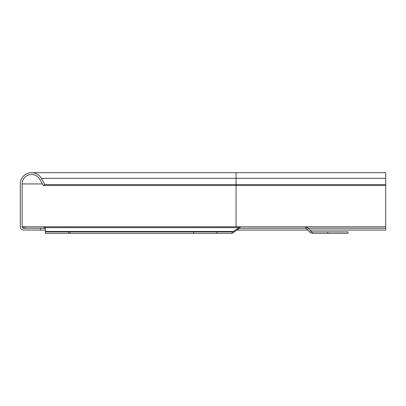 <?xml version="1.0" encoding="UTF-8"?>
<svg xmlns="http://www.w3.org/2000/svg" width="406" height="406" viewBox="0 0 406 406"><rect width="100%" height="100%" fill="white"/><g stroke="black" fill="none" stroke-linecap="round" stroke-linejoin="round"><path stroke-width="0.61" d="M25.02 226.792L25.02 228.243L23.568 228.243L23.568 226.792L240.047 226.792L240.047 228.243L305.429 228.243L305.429 226.792L385.7 226.792L385.7 172.672L31.561 172.672M44.071 226.792L305.429 226.792L307.484 227.644L311.29 231.45L310.265 232.476L306.454 228.669L305.429 228.243M45.36 231.45L233.409 231.45L233.409 232.476L238.794 228.669L238.794 227.644L45.35 227.644A1.451 1.025 180 0 1 45.36 227.781L45.36 231.877L232.151 231.877L233.409 231.45L240.047 226.792M45.36 228.811A1.451 1.025 0 0 0 45.35 228.669L45.35 227.644L43.909 226.792L44.071 228.243M40.641 228.243L23.568 228.243A1.451 1.451 0 0 1 22.117 226.792L22.117 183.933A9.445 9.445 0 0 1 39.737 179.208L43.366 185.491L44.939 184.583L41.31 178.3A11.261 11.261 0 0 0 20.3 183.933L20.3 226.792A3.268 3.268 0 0 0 23.568 230.06L40.641 230.06L40.641 228.243L43.909 228.243L45.35 228.669M240.047 228.243L238.794 228.669M233.409 232.476L232.151 233.328L232.151 231.877M70.06 231.877L70.06 233.328L45.36 233.328L45.36 231.877M68.609 233.328L68.609 231.877M70.06 233.328L193.555 233.328L193.555 231.877M193.555 233.328L216.804 233.328L216.804 231.877M216.804 233.328L232.151 233.328M306.454 228.669L307.484 227.644M310.265 232.476L312.321 233.328L312.321 231.877L311.29 231.45M327.667 233.328L327.667 231.877L348.008 231.877L348.008 233.328L312.321 233.328M312.321 231.877L327.667 231.877M44.939 184.583L385.7 184.583M43.366 185.491L385.7 185.491M309.9 230.06L385.7 230.06L385.7 226.792M236.825 230.06L307.844 230.06M308.083 228.243L385.7 228.243M40.641 230.06L45.36 230.06M236.053 226.792L236.053 172.672M41.31 178.3L385.7 178.3M22.117 183.933L42.463 183.933M22.117 226.792L23.568 226.792"/></g></svg>
